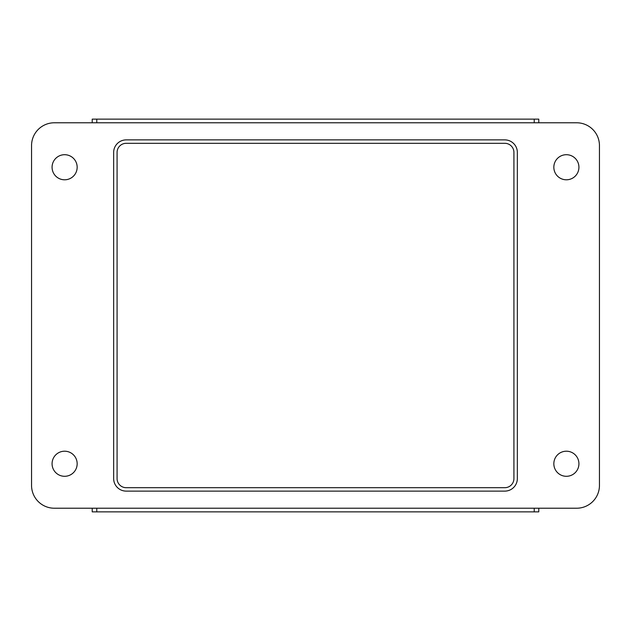<?xml version="1.0" encoding="UTF-8"?>
<svg xmlns="http://www.w3.org/2000/svg" width="631" height="631" viewBox="0 0 631 631"><rect width="100%" height="100%" fill="white"/><g stroke="black" fill="none" stroke-linecap="round" stroke-linejoin="round"><path stroke-width="0.95" d="M566.378 179.796A12.541 12.541 0 0 1 553.837 167.254A12.541 12.541 0 0 1 566.378 154.705A12.541 12.541 0 0 1 578.927 167.254A12.541 12.541 0 0 1 566.378 179.796M566.378 451.204A12.541 12.541 0 0 0 553.837 463.746A12.541 12.541 0 0 0 566.378 476.295A12.541 12.541 0 0 0 578.927 463.746A12.541 12.541 0 0 0 566.378 451.204M64.622 476.295A12.541 12.541 0 0 1 52.073 463.746A12.541 12.541 0 0 1 64.622 451.204A12.541 12.541 0 0 1 77.163 463.746A12.541 12.541 0 0 1 64.622 476.295M64.622 154.705A12.541 12.541 0 0 0 52.073 167.254A12.541 12.541 0 0 0 64.622 179.796A12.541 12.541 0 0 0 77.163 167.254A12.541 12.541 0 0 0 64.622 154.705M538.779 508.223L538.779 511.867L534.22 511.867L534.22 508.223L576.639 508.223A22.811 22.811 0 0 0 599.45 485.413L599.45 145.587A22.811 22.811 0 0 0 576.639 122.777L54.361 122.777A22.811 22.811 0 0 0 31.55 145.587L31.55 485.413A22.811 22.811 0 0 0 54.361 508.223L96.78 508.223L96.78 511.867L92.221 511.867L92.221 508.223M504.8 487.692A9.126 9.126 0 0 0 513.926 478.574L513.926 152.426A9.126 9.126 0 0 0 504.8 143.308L126.2 143.308A9.126 9.126 0 0 0 117.074 152.426L117.074 478.574A9.126 9.126 0 0 0 126.2 487.692L504.8 487.692M517.341 152.426A12.541 12.541 0 0 0 504.8 139.885L126.2 139.885A12.541 12.541 0 0 0 113.659 152.426L113.659 478.574A12.541 12.541 0 0 0 126.2 491.115L504.8 491.115A12.541 12.541 0 0 0 517.341 478.574L517.341 152.426M534.22 508.223L96.78 508.223M534.22 511.867L96.78 511.867M92.221 122.777L92.221 119.133L96.78 119.133L96.78 122.777M534.22 122.777L534.22 119.133L96.78 119.133M534.22 119.133L538.779 119.133L538.779 122.777"/></g></svg>
